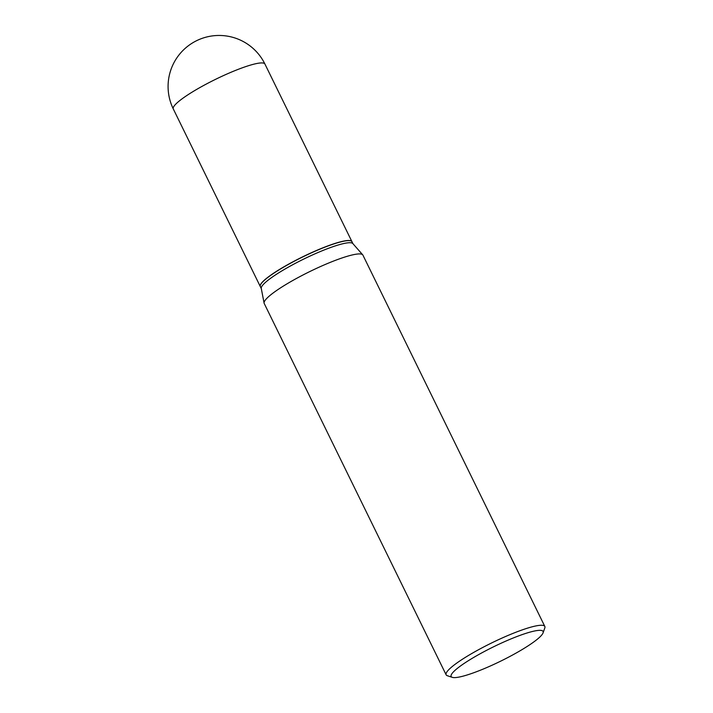 <?xml version="1.0" encoding="UTF-8"?>
<svg xmlns="http://www.w3.org/2000/svg" width="713" height="713" viewBox="0 0 713 713"><rect width="100%" height="100%" fill="white"/><g stroke="black" fill="none" stroke-linecap="round" stroke-linejoin="round"><path stroke-width="1.07" d="M351.937 241.654A51.024 7.986 153.9 0 0 351.91 241.6A51.024 7.986 153.9 0 0 350.315 240.629A51.024 7.986 153.9 0 0 298.052 259.14A51.024 7.986 153.9 0 0 260.272 286.492A51.024 7.986 153.9 0 0 260.307 286.546M352.926 243.677L351.964 241.707A51.024 7.986 153.9 0 0 350.832 240.86A51.024 7.986 153.9 0 0 293.649 261.564A51.024 7.986 153.9 0 0 260.352 285.182A51.024 7.986 153.9 0 0 260.325 286.599L261.288 288.569M543.065 632.886L544.803 627.984A54.954 8.601 153.9 0 0 544.83 626.46L362.908 255.111A54.954 8.601 153.9 0 0 362.703 254.808L352.81 243.543A51.024 7.986 153.9 0 0 294.683 263.685A51.024 7.986 153.9 0 0 261.261 288.391L264.095 303.114A54.954 8.601 153.9 0 0 264.211 303.462L446.133 674.81A54.954 8.601 153.9 0 0 447.354 675.728L452.292 677.35A51.184 8.003 153.9 0 0 509.661 656.575A51.184 8.003 153.9 0 0 543.065 632.886A51.184 8.003 153.9 0 0 484.582 651.379A51.184 8.003 153.9 0 0 452.292 677.35M350.751 240.834A50.899 7.959 153.9 0 0 350.671 240.807A50.899 7.959 153.9 0 0 293.622 261.466A50.899 7.959 153.9 0 0 260.405 285.022A50.899 7.959 153.9 0 0 260.379 285.102M544.83 626.46A54.954 8.601 153.9 0 0 482.024 647.85A54.954 8.601 153.9 0 0 446.133 674.81M362.703 254.808A54.954 8.601 153.9 0 0 300.102 276.501A54.954 8.601 153.9 0 0 264.095 303.114M173.286 108.929A51.024 51.024 0 0 1 195.228 41.39A51.024 51.024 0 0 1 264.924 64.036A51.024 7.986 153.9 0 0 263.329 63.065A51.024 7.986 153.9 0 0 206.61 83.893A51.024 7.986 153.9 0 0 173.286 108.929L260.272 286.492M264.924 64.036L351.91 241.6"/></g></svg>

